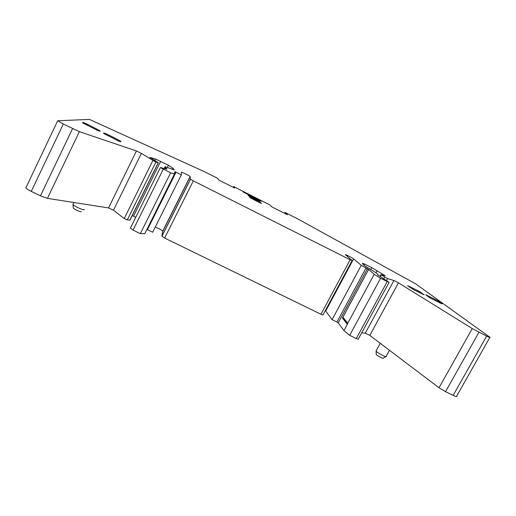 <?xml version="1.0" encoding="UTF-8"?>
<svg xmlns="http://www.w3.org/2000/svg" width="516" height="516" viewBox="0 0 516 516"><rect width="100%" height="100%" fill="white"/><g stroke="black" fill="none" stroke-linecap="round" stroke-linejoin="round"><path stroke-width="0.77" d="M472.256 328.569L398.436 282.82L369.791 335.4L439.019 387.761L472.256 328.569L486.62 336.122C489.555 337.567 490.658 337.954 489.936 337.277L415.696 283.865L297.829 218.945L285 212.424L287.431 214.766L271.79 206.845L270.029 205.013L233.548 186.547L233.161 187.302M439.019 387.761L445.521 391.67L453.164 395.366C456.105 396.733 457.299 396.946 456.737 395.998L489.787 337.541M369.791 335.4L365.302 333.123L393.921 280.504L398.436 282.82M379.963 276.434L380.885 274.731L387.49 278.621L393.921 280.504M361.677 332.846L365.302 333.123M370.74 269.513L371.739 267.662L364.618 264.076C361.968 262.792 361.755 263.231 363.986 265.379L376.164 272.854L377.725 274.131L377.964 275.06L389.103 282.362L380.537 278.317L349.68 335.323L356.292 338.535C357.878 339.27 358.562 339.418 358.349 338.98L389.038 282.478M367.469 268.559L338.238 322.868L343.991 330.621L347.752 323.293L342.927 317.172L368.566 269.475L361.252 265.334L332.078 319.662L336.942 322.036L366.128 267.791M338.238 322.868L336.942 322.036M181.335 174.853L176.04 172.189L147.408 229.665L152.691 232.232L181.335 174.853L181.484 172.209C181.297 171.686 189.327 175.672 190.12 176.485L190.443 179.181L193.313 180.871L350.138 259.748L352.125 260.509L345.494 254.794C344.062 253.62 352.486 257.865 353.608 258.877L361.252 265.334M332.078 319.662L325.364 310.529M193.313 180.871L164.623 238.05L320.997 314.263C322.565 314.999 323.268 315.166 323.093 314.766L352.073 260.606M164.623 238.05L161.882 236.18L162.746 231.129C161.166 229.672 158.664 228.336 155.245 227.111M233.548 186.547L234.561 188.011L218.545 179.91L217.707 178.355L204.51 171.712L89.442 119.409L57.715 120.757L63.333 124.001L79.367 131.651L136.437 150.975L141.365 153.407L155.877 162.095L158.322 162.74L149.892 157.38L155.51 159.031L168.442 165.275L172.918 168.248L174.221 169.887L165.12 166.713L165.133 167.39L167.055 168.893L166.623 169.125L160.386 167.545L170.57 172.873L174.492 173.905L174.879 171.705L176.04 172.189M174.492 173.905L144.803 233.729L140.352 233.638L133.07 230.104L130.419 228.066M170.57 172.873L140.352 233.638M155.877 162.095L127.284 219.964L130.019 220.1L158.354 162.792M127.284 219.964L124.233 218.558L113.468 210.231L108.541 207.922L47.42 198.357L40.454 195.828L31.27 191.384C28.264 189.901 26.464 188.721 25.871 187.856L25.961 187.405M158.257 206.722L158.722 206.961M174.756 172.421L175.685 172.905M84.405 209.509L84.347 209.625C83.805 210.58 74.123 206.265 72.995 204.555L73.079 204.014M376.248 350.577L376.138 351.19C377.66 353.176 387.174 357.969 386.316 356.317M342.443 317.979L368.559 269.468L342.927 317.172M81.302 211.625C80.902 212.302 74.085 209.277 73.291 208.058L73.266 207.696M376.177 354.44L376.196 354.466C377.273 355.885 383.962 359.252 383.375 358.085L385.852 356.601M435.743 299.693L425.739 294.771L429.447 297.519L440.658 303.285L442.218 303.724L438.426 301.157L435.743 299.693L435.601 300.738M417.825 290.669L407.698 285.683L413.845 289.786L424.12 294.836L420.488 292.127L417.825 290.669L417.657 291.708M259.309 201.608L261.522 203.465L256.155 200.911L250.125 197.673L249.331 196.699L259.309 201.608L258.742 202.195M257.574 199.627L259.78 201.388L254.459 198.905L248.583 195.745L247.822 194.822L257.574 199.627L257.033 200.182M87.514 124.304L99.53 130.484L100.239 131.096L98.117 130.722L82.902 123.008C81.934 122.215 82.56 122.228 84.772 123.047L87.514 124.304L86.946 125.227M261.425 201.246L243.055 191.946M261.528 201.053L243.152 191.752M108.257 134.747L105.58 133.528C103.542 132.786 103.006 132.805 103.968 133.592L119.144 141.307L121.028 141.59L120.209 140.894L108.257 134.747L107.715 135.682M380.537 278.317L374.242 274.235L368.592 269.52M371.739 267.662L385.246 275.744L380.918 274.66L379.944 276.428M343.991 330.621L349.68 335.323M347.752 323.293L374.242 274.235M135.753 217.3L133.515 216.204L160.65 161.353M132.238 215.611L133.515 216.204M453.164 395.366L486.62 336.122M478.958 332.285L445.521 391.67M387.49 278.621L386.42 280.601M383.71 278.853L384.639 277.15M381.137 274.905L380.221 276.602M364.618 264.076L363.941 265.34M377.77 274.873L377.976 274.486M356.292 338.535L387.174 281.646M342.418 318.011L347.371 324.351M353.608 258.877L325.751 310.929M320.997 314.263L350.138 259.748M190.443 179.181L161.882 236.18M190.204 176.601L162.804 231.303M163.262 169.203L133.07 230.104M166.778 168.668L166.558 169.106M165.404 167.616L164.888 168.648M164.959 167.126L164.288 168.487M165.12 166.713L164.249 168.474M168.442 165.275L167.403 167.371M158.231 162.779L129.871 220.132M152.826 160.605L124.233 218.558M141.365 153.407L113.468 210.231M136.437 150.975L108.541 207.922M79.367 131.651L47.42 198.357M72.556 128.626L40.454 195.828M63.333 124.001L31.27 191.384M284.542 213.302L285 212.424M427.409 295.494L427.306 296.171M438.426 301.157L437.471 301.679M409.42 286.438L409.304 287.141M407.698 285.683L407.808 286.045M420.488 292.127L419.521 292.643M260.741 202.472L259.896 202.749M250.357 197.086L250.37 197.834M248.835 195.203L248.841 195.919M258.968 200.46L258.168 200.724M99.53 130.484L98.517 130.864M97.208 129.187L96.666 130.096M84.772 123.047L85.082 124.285M117.861 139.591L117.338 140.513M105.58 133.528L105.896 134.753M120.209 140.894L119.151 141.307M376.016 272.732L377.144 270.636M383.82 275.538L384.123 274.976M154.781 160.502L155.51 159.031M190.507 179.265L161.921 236.302M190.12 176.485L162.746 231.129M160.386 167.545L130.303 228.298M165.133 167.39L164.559 168.558M172.925 168.248L172.338 169.429M57.715 120.757L25.871 187.856M73.814 202.485L72.891 204.394M376.009 351.015L380.228 343.301M386.239 356.169L389.47 350.287M347.629 323.751L342.74 317.521M73.291 208.058L72.995 204.555M376.196 354.466L376.138 351.19M442.218 303.724L441.831 303.84M424.055 294.559L423.642 294.681M100.239 131.096L99.794 131.245M121.028 141.59L120.57 141.745"/></g></svg>
